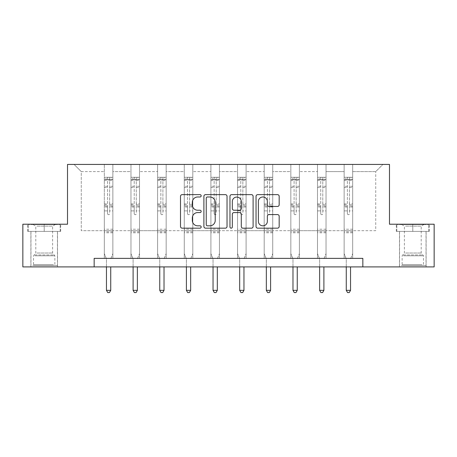 <?xml version="1.0" encoding="UTF-8"?>
<svg xmlns="http://www.w3.org/2000/svg" width="457" height="457" viewBox="0 0 457 457"><rect width="100%" height="100%" fill="white"/><g stroke="black" fill="none" stroke-linecap="round" stroke-linejoin="round"><path stroke-width="0.34" stroke-dasharray="2.29 1.71" d="M201.171 195.813A1.171 1.171 0 0 0 200 194.636L182.183 194.636A1.674 1.674 0 0 0 180.509 196.316L180.509 226.489A1.674 1.674 0 0 0 182.183 228.169L200 228.169A1.171 1.171 0 0 0 201.171 226.992A1.171 1.171 0 0 0 200 225.821L197.692 225.821A5.364 5.364 0 0 1 192.328 220.457L192.328 217.943A5.364 5.364 0 0 1 197.692 212.574L200 212.574A1.171 1.171 0 0 0 201.171 211.402A1.171 1.171 0 0 0 200 210.231L197.692 210.231A5.364 5.364 0 0 1 192.328 204.862L192.328 202.348A5.364 5.364 0 0 1 197.692 196.984L200 196.984A1.171 1.171 0 0 0 201.171 195.813M412.797 231.385L429.283 231.385L396.316 231.385L412.797 231.385L412.797 224.216L396.316 224.216L429.283 224.216L412.797 224.216L412.797 231.385L396.83 231.385L428.769 231.385L412.797 231.385L412.797 224.553L396.83 224.553L428.769 224.553L412.797 224.553L412.797 231.385M412.797 266.917L426.124 266.917L412.797 266.917M44.203 231.385L27.717 231.385L60.684 231.385L44.203 231.385L44.203 224.216L60.684 224.216L27.717 224.216L44.203 224.216L44.203 231.385L28.231 231.385L60.17 231.385L44.203 231.385L44.203 224.553L28.231 224.553L60.17 224.553L44.203 224.553L44.203 231.385M44.203 266.917L30.876 266.917L44.203 266.917M434.15 224.216L434.15 266.917L22.85 266.917L22.85 224.216L67.516 224.216L67.516 164.429L389.484 164.429L389.484 224.216L434.15 224.216M352.678 230.705L352.678 171.603L375.734 171.603L382.909 164.429L352.678 164.429L382.909 164.429L375.734 171.603L352.678 171.603L352.678 164.429L352.678 258.376L344.138 258.376L352.678 258.376L344.138 258.376L352.678 258.376L352.678 164.429L326.03 164.429L352.678 164.429L352.678 230.705L375.734 230.705L375.734 171.603L375.734 230.705L352.678 230.705L352.678 258.376L352.678 230.705L326.03 230.705L344.138 230.705L344.138 171.603L344.138 230.705L352.678 230.705M317.489 164.429L326.03 164.429L326.03 258.376L317.489 258.376L326.03 258.376L317.489 258.376L326.03 258.376L326.03 164.429L299.386 164.429L317.489 164.429L317.489 258.376L317.489 164.429L317.489 230.705L299.386 230.705L317.489 230.705L317.489 171.603L299.386 171.603L299.386 230.705L299.386 164.429L299.386 258.376L290.846 258.376L299.386 258.376L290.846 258.376L299.386 258.376L299.386 164.429L272.738 164.429L299.386 164.429L299.386 171.603L317.489 171.603L317.489 164.429M264.197 164.429L272.738 164.429L272.738 258.376L264.197 258.376L272.738 258.376L264.197 258.376L272.738 258.376L272.738 164.429L246.095 164.429L264.197 164.429L264.197 258.376L264.197 164.429L264.197 230.705L246.095 230.705L264.197 230.705L264.197 171.603L246.095 171.603L246.095 230.705L246.095 164.429L246.095 258.376L237.554 258.376L246.095 258.376L237.554 258.376L246.095 258.376L246.095 164.429L219.446 164.429L246.095 164.429L246.095 171.603L264.197 171.603L264.197 164.429M210.906 164.429L219.446 164.429L219.446 258.376L210.906 258.376L219.446 258.376L210.906 258.376L219.446 258.376L219.446 164.429L192.803 164.429L210.906 164.429L210.906 258.376L210.906 164.429L210.906 230.705L192.803 230.705L210.906 230.705L210.906 171.603L192.803 171.603L192.803 230.705L192.803 164.429L192.803 258.376L184.262 258.376L192.803 258.376L184.262 258.376L192.803 258.376L192.803 164.429L166.154 164.429L192.803 164.429L192.803 171.603L210.906 171.603L210.906 164.429M157.614 164.429L166.154 164.429L166.154 258.376L157.614 258.376L166.154 258.376L157.614 258.376L166.154 258.376L166.154 164.429L139.511 164.429L157.614 164.429L157.614 258.376L157.614 164.429L157.614 230.705L139.511 230.705L157.614 230.705L157.614 171.603L139.511 171.603L139.511 230.705L139.511 164.429L139.511 258.376L130.97 258.376L139.511 258.376L130.97 258.376L139.511 258.376L139.511 164.429L112.862 164.429L139.511 164.429L139.511 171.603L157.614 171.603L157.614 164.429M104.322 164.429L112.862 164.429L112.862 258.376L104.322 258.376L112.862 258.376L104.322 258.376L112.862 258.376L112.862 164.429L74.091 164.429L104.322 164.429L104.322 258.376L104.322 164.429L104.322 230.705L81.266 230.705L81.266 171.603L104.322 171.603L81.266 171.603L74.091 164.429L81.266 171.603L81.266 230.705L104.322 230.705L104.322 164.429M94.159 266.917L94.159 258.376L94.159 266.917L94.159 258.376L362.841 258.376L94.159 258.376L362.841 258.376L362.841 266.917M344.138 171.603L326.03 171.603L326.03 230.705L326.03 164.429L326.03 171.603L344.138 171.603L344.138 164.429L344.138 258.376L344.138 171.603M290.846 171.603L290.846 230.705L272.738 230.705L290.846 230.705L290.846 171.603L272.738 171.603L272.738 230.705L272.738 164.429L272.738 171.603L290.846 171.603L290.846 164.429L290.846 258.376L290.846 171.603M237.554 171.603L237.554 230.705L219.446 230.705L237.554 230.705L237.554 171.603L219.446 171.603L219.446 230.705L219.446 164.429L219.446 171.603L237.554 171.603L237.554 164.429L237.554 258.376L237.554 171.603M184.262 171.603L184.262 230.705L166.154 230.705L184.262 230.705L184.262 171.603L166.154 171.603L166.154 230.705L166.154 164.429L166.154 171.603L184.262 171.603L184.262 164.429L184.262 258.376L184.262 171.603M130.97 171.603L130.97 230.705L112.862 230.705L130.97 230.705L130.97 171.603L112.862 171.603L112.862 230.705L112.862 164.429L112.862 171.603L130.97 171.603L130.97 164.429L130.97 258.376L130.97 171.603M317.489 230.705L326.03 230.705L326.03 258.376L326.03 230.705L317.489 230.705L317.489 258.376L317.489 230.705M290.846 230.705L299.386 230.705L299.386 258.376L299.386 230.705L290.846 230.705L290.846 258.376L290.846 230.705M264.197 230.705L272.738 230.705L272.738 258.376L272.738 230.705L264.197 230.705L264.197 258.376L264.197 230.705M237.554 230.705L246.095 230.705L246.095 258.376L246.095 230.705L237.554 230.705L237.554 258.376L237.554 230.705M210.906 230.705L219.446 230.705L219.446 258.376L219.446 230.705L210.906 230.705L210.906 258.376L210.906 230.705M184.262 230.705L192.803 230.705L192.803 258.376L192.803 230.705L184.262 230.705L184.262 258.376L184.262 230.705M157.614 230.705L166.154 230.705L166.154 258.376L166.154 230.705L157.614 230.705L157.614 258.376L157.614 230.705M130.97 230.705L139.511 230.705L139.511 258.376L139.511 230.705L130.97 230.705L130.97 258.376L130.97 230.705M104.322 230.705L112.862 230.705L112.862 258.376L112.862 230.705L104.322 230.705L104.322 258.376L104.322 230.705M344.138 230.705L344.138 258.376L344.138 230.705M227.032 226.489L227.032 196.316A1.674 1.674 0 0 0 225.358 194.636L205.57 194.636A1.674 1.674 0 0 0 203.896 196.316L203.896 226.489A1.674 1.674 0 0 0 205.57 228.169L225.358 228.169A1.674 1.674 0 0 0 227.032 226.489M207.415 196.984A1.171 1.171 0 0 0 206.244 198.155L206.244 224.65A1.171 1.171 0 0 0 207.415 225.821L209.849 225.821A5.364 5.364 0 0 0 215.213 220.457L215.213 202.348A5.364 5.364 0 0 0 209.849 196.984L207.415 196.984M231.642 194.636L251.43 194.636A1.674 1.674 0 0 1 253.104 196.316L253.104 226.489A1.674 1.674 0 0 1 251.43 228.169L242.958 228.169A1.674 1.674 0 0 1 241.285 226.489L241.285 214.253A1.674 1.674 0 0 0 239.605 212.574L233.99 212.574A1.674 1.674 0 0 0 232.316 214.253L232.316 226.992A1.171 1.171 0 0 1 231.139 228.169A1.171 1.171 0 0 1 229.968 226.992L229.968 196.316A1.674 1.674 0 0 1 231.642 194.636M241.285 201.554A4.484 4.484 0 0 0 236.8 197.07A4.484 4.484 0 0 0 232.316 201.554L232.316 208.552A1.674 1.674 0 0 0 233.99 210.231L239.605 210.231A1.674 1.674 0 0 0 241.285 208.552L241.285 201.554M269.03 206.455L277.496 206.455A1.674 1.674 0 0 0 279.176 204.782L279.176 196.316A1.674 1.674 0 0 0 277.496 194.636L257.714 194.636A1.674 1.674 0 0 0 256.04 196.316L256.04 226.489A1.674 1.674 0 0 0 257.714 228.169L277.496 228.169A1.674 1.674 0 0 0 279.176 226.489L279.176 216.264A1.674 1.674 0 0 0 277.496 214.59L269.03 214.59A1.674 1.674 0 0 0 267.356 216.264L267.356 221.337A4.484 4.484 0 0 1 262.872 225.821A4.484 4.484 0 0 1 258.382 221.337L258.382 201.468A4.484 4.484 0 0 1 262.872 196.984A4.484 4.484 0 0 1 267.356 201.468L267.356 204.782A1.674 1.674 0 0 0 269.03 206.455M60.684 231.385L60.684 224.216L60.684 231.385M27.717 231.385L27.717 224.216L27.717 231.385M396.316 231.385L396.316 224.216L396.316 231.385M429.283 231.385L429.283 224.216L429.283 231.385M107.572 213.659A1.023 1.023 149.4 0 0 108.595 214.681A1.023 1.023 -30.6 0 1 107.572 213.659L107.572 210.888L107.572 213.659M112.822 177.276L111.154 177.276L111.154 179.498L112.862 179.498L112.862 177.276L104.322 177.276L104.322 253.624L104.322 210.888L107.572 210.888L107.572 206.05L104.322 206.05M104.322 177.276L104.322 210.888L107.572 210.888L107.572 179.944L109.617 179.944L109.617 203.913L112.862 203.913L112.862 253.624L112.862 210.888L109.617 210.888L109.617 213.659A1.023 1.023 -30.6 0 1 108.595 214.681A1.023 1.023 149.4 0 0 109.617 213.659L109.617 203.913M112.862 179.498L112.862 203.913M112.862 177.276L112.862 210.888L109.617 210.888L109.617 177.487L107.572 177.487L107.572 206.05M111.154 177.276L104.367 177.276M111.154 179.498L106.03 179.498L106.03 177.276M104.322 179.498L112.822 179.498M104.367 179.498L106.03 179.498M110.851 258.622L112.862 253.624L110.851 258.622A1.708 1.708 -30.6 0 0 110.731 259.262A1.708 1.708 -30.6 0 1 110.851 258.622M106.458 266.917L106.458 259.262A1.708 1.708 -30.6 0 0 106.338 258.622L104.322 253.624L106.338 258.622A1.708 1.708 -30.6 0 1 106.458 259.262L106.458 290.349L110.731 290.349L110.731 266.917M112.862 232.784L104.322 232.784M106.458 290.349L107.738 292.571L109.446 292.571L110.731 290.349M107.572 179.944L107.572 177.487M109.617 179.944L109.617 177.487M134.215 213.659A1.023 1.023 149.4 0 0 135.238 214.681A1.023 1.023 -30.6 0 1 134.215 213.659L134.215 210.888L134.215 213.659M139.465 177.276L137.803 177.276L137.803 179.498L139.511 179.498L139.511 177.276L130.97 177.276L130.97 253.624L130.97 210.888L134.215 210.888L134.215 206.05L130.97 206.05M130.97 177.276L130.97 210.888L134.215 210.888L134.215 179.944L136.266 179.944L136.266 203.913L139.511 203.913L139.511 253.624L139.511 210.888L136.266 210.888L136.266 213.659A1.023 1.023 -30.6 0 1 135.238 214.681A1.023 1.023 149.4 0 0 136.266 213.659L136.266 203.913M139.511 179.498L139.511 203.913M139.511 177.276L139.511 210.888L136.266 210.888L136.266 177.487L134.215 177.487L134.215 206.05M137.803 177.276L131.01 177.276M137.803 179.498L132.679 179.498L132.679 177.276M130.97 179.498L139.465 179.498M131.01 179.498L132.679 179.498M137.5 258.622L139.511 253.624L137.5 258.622A1.708 1.708 -30.6 0 0 137.374 259.262A1.708 1.708 -30.6 0 1 137.5 258.622M133.107 266.917L133.107 259.262A1.708 1.708 -30.6 0 0 132.981 258.622L130.97 253.624L132.981 258.622A1.708 1.708 -30.6 0 1 133.107 259.262L133.107 290.349L137.374 290.349L137.374 266.917M139.511 232.784L130.97 232.784M133.107 290.349L134.387 292.571L136.095 292.571L137.374 290.349M134.215 179.944L134.215 177.487M136.266 179.944L136.266 177.487M160.858 213.659A1.023 1.023 149.4 0 0 161.887 214.681A1.023 1.023 -30.6 0 1 160.858 213.659L160.858 210.888L160.858 213.659M166.114 177.276L164.446 177.276L164.446 179.498L166.154 179.498L166.154 177.276L157.614 177.276L157.614 253.624L157.614 210.888L160.858 210.888L160.858 206.05L157.614 206.05M157.614 177.276L157.614 210.888L160.858 210.888L160.858 179.944L162.909 179.944L162.909 203.913L166.154 203.913L166.154 253.624L166.154 210.888L162.909 210.888L162.909 213.659A1.023 1.023 -30.6 0 1 161.887 214.681A1.023 1.023 149.4 0 0 162.909 213.659L162.909 203.913M166.154 179.498L166.154 203.913M166.154 177.276L166.154 210.888L162.909 210.888L162.909 177.487L160.858 177.487L160.858 206.05M164.446 177.276L157.659 177.276M164.446 179.498L159.322 179.498L159.322 177.276M157.614 179.498L166.114 179.498M157.659 179.498L159.322 179.498M164.143 258.622L166.154 253.624L164.143 258.622A1.708 1.708 -30.6 0 0 164.023 259.262A1.708 1.708 -30.6 0 1 164.143 258.622M159.75 266.917L159.75 259.262A1.708 1.708 -30.6 0 0 159.63 258.622L157.614 253.624L159.63 258.622A1.708 1.708 -30.6 0 1 159.75 259.262L159.75 290.349L164.023 290.349L164.023 266.917M166.154 232.784L157.614 232.784M159.75 290.349L161.03 292.571L162.738 292.571L164.023 290.349M160.858 179.944L160.858 177.487M162.909 179.944L162.909 177.487M34.218 265.546L55.731 265.546L34.218 265.546M53.446 264.694L33.527 264.694L53.446 264.694M34.583 224.553L55.303 224.553L34.583 224.553M36.92 226.112L52.606 226.112L36.92 226.112M36.92 253.029L52.606 253.029L36.92 253.029M32.738 265.546L57.439 265.546L32.738 265.546M32.738 231.385L57.439 231.385L32.738 231.385M60.17 231.385L60.17 224.553L60.17 231.385M28.231 231.385L28.231 224.553L28.231 231.385M402.817 265.546L424.33 265.546L402.817 265.546M422.045 264.694L402.126 264.694L422.045 264.694M403.183 224.553L423.902 224.553L403.183 224.553M405.519 226.112L421.205 226.112L405.519 226.112M405.519 253.029L421.205 253.029L405.519 253.029M401.337 265.546L426.038 265.546L401.337 265.546M401.337 231.385L426.038 231.385L401.337 231.385M428.769 231.385L428.769 224.553L428.769 231.385M396.83 231.385L396.83 224.553L396.83 231.385M187.507 213.659A1.023 1.023 149.4 0 0 188.53 214.681A1.023 1.023 -30.6 0 1 187.507 213.659L187.507 210.888L187.507 213.659M192.757 177.276L191.095 177.276L191.095 179.498L192.803 179.498L192.803 177.276L184.262 177.276L184.262 253.624L184.262 210.888L187.507 210.888L187.507 206.05L184.262 206.05M184.262 177.276L184.262 210.888L187.507 210.888L187.507 179.944L189.558 179.944L189.558 203.913L192.803 203.913L192.803 253.624L192.803 210.888L189.558 210.888L189.558 213.659A1.023 1.023 -30.6 0 1 188.53 214.681A1.023 1.023 149.4 0 0 189.558 213.659L189.558 203.913M192.803 179.498L192.803 203.913M192.803 177.276L192.803 210.888L189.558 210.888L189.558 177.487L187.507 177.487L187.507 206.05M191.095 177.276L184.302 177.276M191.095 179.498L185.97 179.498L185.97 177.276M184.262 179.498L192.757 179.498M184.302 179.498L185.97 179.498M190.792 258.622L192.803 253.624L190.792 258.622A1.708 1.708 -30.6 0 0 190.666 259.262A1.708 1.708 -30.6 0 1 190.792 258.622M186.399 266.917L186.399 259.262A1.708 1.708 -30.6 0 0 186.273 258.622L184.262 253.624L186.273 258.622A1.708 1.708 -30.6 0 1 186.399 259.262L186.399 290.349L190.666 290.349L190.666 266.917M192.803 232.784L184.262 232.784M186.399 290.349L187.678 292.571L189.387 292.571L190.666 290.349M187.507 179.944L187.507 177.487M189.558 179.944L189.558 177.487M214.15 213.659A1.023 1.023 149.4 0 0 215.178 214.681A1.023 1.023 -30.6 0 1 214.15 213.659L214.15 210.888L214.15 213.659M219.406 177.276L217.738 177.276L217.738 179.498L219.446 179.498L219.446 177.276L210.906 177.276L210.906 253.624L210.906 210.888L214.15 210.888L214.15 206.05L210.906 206.05M210.906 177.276L210.906 210.888L214.15 210.888L214.15 179.944L216.201 179.944L216.201 203.913L219.446 203.913L219.446 253.624L219.446 210.888L216.201 210.888L216.201 213.659A1.023 1.023 -30.6 0 1 215.178 214.681A1.023 1.023 149.4 0 0 216.201 213.659L216.201 203.913M219.446 179.498L219.446 203.913M219.446 177.276L219.446 210.888L216.201 210.888L216.201 177.487L214.15 177.487L214.15 206.05M217.738 177.276L210.951 177.276M217.738 179.498L212.614 179.498L212.614 177.276M210.906 179.498L219.406 179.498M210.951 179.498L212.614 179.498M217.435 258.622L219.446 253.624L217.435 258.622A1.708 1.708 -30.6 0 0 217.315 259.262A1.708 1.708 -30.6 0 1 217.435 258.622M213.042 266.917L213.042 259.262A1.708 1.708 -30.6 0 0 212.916 258.622L210.906 253.624L212.916 258.622A1.708 1.708 -30.6 0 1 213.042 259.262L213.042 290.349L217.315 290.349L217.315 266.917M219.446 232.784L210.906 232.784M213.042 290.349L214.322 292.571L216.03 292.571L217.315 290.349M214.15 179.944L214.15 177.487M216.201 179.944L216.201 177.487M240.799 213.659A1.023 1.023 149.4 0 0 241.822 214.681A1.023 1.023 -30.6 0 1 240.799 213.659L240.799 210.888L240.799 213.659M246.049 177.276L244.386 177.276L244.386 179.498L246.095 179.498L246.095 177.276L237.554 177.276L237.554 253.624L237.554 210.888L240.799 210.888L240.799 206.05L237.554 206.05M237.554 177.276L237.554 210.888L240.799 210.888L240.799 179.944L242.85 179.944L242.85 203.913L246.095 203.913L246.095 253.624L246.095 210.888L242.85 210.888L242.85 213.659A1.023 1.023 -30.6 0 1 241.822 214.681A1.023 1.023 149.4 0 0 242.85 213.659L242.85 203.913M246.095 179.498L246.095 203.913M246.095 177.276L246.095 210.888L242.85 210.888L242.85 177.487L240.799 177.487L240.799 206.05M244.386 177.276L237.594 177.276M244.386 179.498L239.262 179.498L239.262 177.276M237.554 179.498L246.049 179.498M237.594 179.498L239.262 179.498M244.084 258.622L246.095 253.624L244.084 258.622A1.708 1.708 -30.6 0 0 243.958 259.262A1.708 1.708 -30.6 0 1 244.084 258.622M239.685 266.917L239.685 259.262A1.708 1.708 -30.6 0 0 239.565 258.622L237.554 253.624L239.565 258.622A1.708 1.708 -30.6 0 1 239.685 259.262L239.685 290.349L243.958 290.349L243.958 266.917M246.095 232.784L237.554 232.784M239.685 290.349L240.97 292.571L242.678 292.571L243.958 290.349M240.799 179.944L240.799 177.487M242.85 179.944L242.85 177.487M267.442 213.659A1.023 1.023 149.4 0 0 268.47 214.681A1.023 1.023 -30.6 0 1 267.442 213.659L267.442 210.888L267.442 213.659M272.698 177.276L271.03 177.276L271.03 179.498L272.738 179.498L272.738 177.276L264.197 177.276L264.197 253.624L264.197 210.888L267.442 210.888L267.442 206.05L264.197 206.05M264.197 177.276L264.197 210.888L267.442 210.888L267.442 179.944L269.493 179.944L269.493 203.913L272.738 203.913L272.738 253.624L272.738 210.888L269.493 210.888L269.493 213.659A1.023 1.023 -30.6 0 1 268.47 214.681A1.023 1.023 149.4 0 0 269.493 213.659L269.493 203.913M272.738 179.498L272.738 203.913M272.738 177.276L272.738 210.888L269.493 210.888L269.493 177.487L267.442 177.487L267.442 206.05M271.03 177.276L264.243 177.276M271.03 179.498L265.905 179.498L265.905 177.276M264.197 179.498L272.698 179.498M264.243 179.498L265.905 179.498M270.727 258.622L272.738 253.624L270.727 258.622A1.708 1.708 -30.6 0 0 270.601 259.262A1.708 1.708 -30.6 0 1 270.727 258.622M266.334 266.917L266.334 259.262A1.708 1.708 -30.6 0 0 266.208 258.622L264.197 253.624L266.208 258.622A1.708 1.708 -30.6 0 1 266.334 259.262L266.334 290.349L270.601 290.349L270.601 266.917M272.738 232.784L264.197 232.784M266.334 290.349L267.613 292.571L269.322 292.571L270.601 290.349M267.442 179.944L267.442 177.487M269.493 179.944L269.493 177.487M294.091 213.659A1.023 1.023 149.4 0 0 295.113 214.681A1.023 1.023 -30.6 0 1 294.091 213.659L294.091 210.888L294.091 213.659M299.341 177.276L297.678 177.276L297.678 179.498L299.386 179.498L299.386 177.276L290.846 177.276L290.846 253.624L290.846 210.888L294.091 210.888L294.091 206.05L290.846 206.05M290.846 177.276L290.846 210.888L294.091 210.888L294.091 179.944L296.142 179.944L296.142 203.913L299.386 203.913L299.386 253.624L299.386 210.888L296.142 210.888L296.142 213.659A1.023 1.023 -30.6 0 1 295.113 214.681A1.023 1.023 149.4 0 0 296.142 213.659L296.142 203.913M299.386 179.498L299.386 203.913M299.386 177.276L299.386 210.888L296.142 210.888L296.142 177.487L294.091 177.487L294.091 206.05M297.678 177.276L290.886 177.276M297.678 179.498L292.554 179.498L292.554 177.276M290.846 179.498L299.341 179.498M290.886 179.498L292.554 179.498M297.37 258.622L299.386 253.624L297.37 258.622A1.708 1.708 -30.6 0 0 297.25 259.262A1.708 1.708 -30.6 0 1 297.37 258.622M292.977 266.917L292.977 259.262A1.708 1.708 -30.6 0 0 292.857 258.622L290.846 253.624L292.857 258.622A1.708 1.708 -30.6 0 1 292.977 259.262L292.977 290.349L297.25 290.349L297.25 266.917M299.386 232.784L290.846 232.784M292.977 290.349L294.262 292.571L295.97 292.571L297.25 290.349M294.091 179.944L294.091 177.487M296.142 179.944L296.142 177.487M320.734 213.659A1.023 1.023 149.4 0 0 321.762 214.681A1.023 1.023 -30.6 0 1 320.734 213.659L320.734 210.888L320.734 213.659M325.99 177.276L324.321 177.276L324.321 179.498L326.03 179.498L326.03 177.276L317.489 177.276L317.489 253.624L317.489 210.888L320.734 210.888L320.734 206.05L317.489 206.05M317.489 177.276L317.489 210.888L320.734 210.888L320.734 179.944L322.785 179.944L322.785 203.913L326.03 203.913L326.03 253.624L326.03 210.888L322.785 210.888L322.785 213.659A1.023 1.023 -30.6 0 1 321.762 214.681A1.023 1.023 149.4 0 0 322.785 213.659L322.785 203.913M326.03 179.498L326.03 203.913M326.03 177.276L326.03 210.888L322.785 210.888L322.785 177.487L320.734 177.487L320.734 206.05M324.321 177.276L317.535 177.276M324.321 179.498L319.197 179.498L319.197 177.276M317.489 179.498L325.99 179.498M317.535 179.498L319.197 179.498M324.019 258.622L326.03 253.624L324.019 258.622A1.708 1.708 -30.6 0 0 323.893 259.262A1.708 1.708 -30.6 0 1 324.019 258.622M319.626 266.917L319.626 259.262A1.708 1.708 -30.6 0 0 319.5 258.622L317.489 253.624L319.5 258.622A1.708 1.708 -30.6 0 1 319.626 259.262L319.626 290.349L323.893 290.349L323.893 266.917M326.03 232.784L317.489 232.784M319.626 290.349L320.905 292.571L322.613 292.571L323.893 290.349M320.734 179.944L320.734 177.487M322.785 179.944L322.785 177.487M347.383 213.659A1.023 1.023 149.4 0 0 348.405 214.681A1.023 1.023 -30.6 0 1 347.383 213.659L347.383 210.888L347.383 213.659M352.633 177.276L350.97 177.276L350.97 179.498L352.678 179.498L352.678 177.276L344.138 177.276L344.138 253.624L344.138 210.888L347.383 210.888L347.383 206.05L344.138 206.05M344.138 177.276L344.138 210.888L347.383 210.888L347.383 179.944L349.428 179.944L349.428 203.913L352.678 203.913L352.678 253.624L352.678 210.888L349.428 210.888L349.428 213.659A1.023 1.023 -30.6 0 1 348.405 214.681A1.023 1.023 149.4 0 0 349.428 213.659L349.428 203.913M352.678 179.498L352.678 203.913M352.678 177.276L352.678 210.888L349.428 210.888L349.428 177.487L347.383 177.487L347.383 206.05M350.97 177.276L344.178 177.276M350.97 179.498L345.846 179.498L345.846 177.276M344.138 179.498L352.633 179.498M344.178 179.498L345.846 179.498M350.662 258.622L352.678 253.624L350.662 258.622A1.708 1.708 -30.6 0 0 350.542 259.262A1.708 1.708 -30.6 0 1 350.662 258.622M346.269 266.917L346.269 259.262A1.708 1.708 -30.6 0 0 346.149 258.622L344.138 253.624L346.149 258.622A1.708 1.708 -30.6 0 1 346.269 259.262L346.269 290.349L350.542 290.349L350.542 266.917M352.678 232.784L344.138 232.784M346.269 290.349L347.554 292.571L349.262 292.571L350.542 290.349M347.383 179.944L347.383 177.487M349.428 179.944L349.428 177.487M107.572 186.296L104.322 186.296M104.322 187.519L107.572 187.519M104.322 203.913L107.572 203.913M112.862 229.203L104.322 229.203M107.572 207.021L104.322 207.021M112.862 207.021L109.617 207.021M104.322 204.885L107.572 204.885M109.617 204.885L112.862 204.885M112.862 206.05L109.617 206.05M112.862 186.296L109.617 186.296M109.617 187.519L112.862 187.519M107.572 179.321L104.322 179.321M104.322 180.538L107.572 180.538M112.862 179.321L109.617 179.321M109.617 180.538L112.862 180.538M112.862 231.825L104.322 231.825M134.215 186.296L130.97 186.296M130.97 187.519L134.215 187.519M130.97 203.913L134.215 203.913M139.511 229.203L130.97 229.203M134.215 207.021L130.97 207.021M139.511 207.021L136.266 207.021M130.97 204.885L134.215 204.885M136.266 204.885L139.511 204.885M139.511 206.05L136.266 206.05M139.511 186.296L136.266 186.296M136.266 187.519L139.511 187.519M134.215 179.321L130.97 179.321M130.97 180.538L134.215 180.538M139.511 179.321L136.266 179.321M136.266 180.538L139.511 180.538M139.511 231.825L130.97 231.825M160.858 186.296L157.614 186.296M157.614 187.519L160.858 187.519M157.614 203.913L160.858 203.913M166.154 229.203L157.614 229.203M160.858 207.021L157.614 207.021M166.154 207.021L162.909 207.021M157.614 204.885L160.858 204.885M162.909 204.885L166.154 204.885M166.154 206.05L162.909 206.05M166.154 186.296L162.909 186.296M162.909 187.519L166.154 187.519M160.858 179.321L157.614 179.321M157.614 180.538L160.858 180.538M166.154 179.321L162.909 179.321M162.909 180.538L166.154 180.538M166.154 231.825L157.614 231.825M34.955 255.794L54.874 255.794L34.955 255.794M53.143 254.949L33.875 254.949L53.143 254.949M403.554 255.794L423.473 255.794L403.554 255.794M421.742 254.949L402.474 254.949L421.742 254.949M187.507 186.296L184.262 186.296M184.262 187.519L187.507 187.519M184.262 203.913L187.507 203.913M192.803 229.203L184.262 229.203M187.507 207.021L184.262 207.021M192.803 207.021L189.558 207.021M184.262 204.885L187.507 204.885M189.558 204.885L192.803 204.885M192.803 206.05L189.558 206.05M192.803 186.296L189.558 186.296M189.558 187.519L192.803 187.519M187.507 179.321L184.262 179.321M184.262 180.538L187.507 180.538M192.803 179.321L189.558 179.321M189.558 180.538L192.803 180.538M192.803 231.825L184.262 231.825M214.15 186.296L210.906 186.296M210.906 187.519L214.15 187.519M210.906 203.913L214.15 203.913M219.446 229.203L210.906 229.203M214.15 207.021L210.906 207.021M219.446 207.021L216.201 207.021M210.906 204.885L214.15 204.885M216.201 204.885L219.446 204.885M219.446 206.05L216.201 206.05M219.446 186.296L216.201 186.296M216.201 187.519L219.446 187.519M214.15 179.321L210.906 179.321M210.906 180.538L214.15 180.538M219.446 179.321L216.201 179.321M216.201 180.538L219.446 180.538M219.446 231.825L210.906 231.825M240.799 186.296L237.554 186.296M237.554 187.519L240.799 187.519M237.554 203.913L240.799 203.913M246.095 229.203L237.554 229.203M240.799 207.021L237.554 207.021M246.095 207.021L242.85 207.021M237.554 204.885L240.799 204.885M242.85 204.885L246.095 204.885M246.095 206.05L242.85 206.05M246.095 186.296L242.85 186.296M242.85 187.519L246.095 187.519M240.799 179.321L237.554 179.321M237.554 180.538L240.799 180.538M246.095 179.321L242.85 179.321M242.85 180.538L246.095 180.538M246.095 231.825L237.554 231.825M267.442 186.296L264.197 186.296M264.197 187.519L267.442 187.519M264.197 203.913L267.442 203.913M272.738 229.203L264.197 229.203M267.442 207.021L264.197 207.021M272.738 207.021L269.493 207.021M264.197 204.885L267.442 204.885M269.493 204.885L272.738 204.885M272.738 206.05L269.493 206.05M272.738 186.296L269.493 186.296M269.493 187.519L272.738 187.519M267.442 179.321L264.197 179.321M264.197 180.538L267.442 180.538M272.738 179.321L269.493 179.321M269.493 180.538L272.738 180.538M272.738 231.825L264.197 231.825M294.091 186.296L290.846 186.296M290.846 187.519L294.091 187.519M290.846 203.913L294.091 203.913M299.386 229.203L290.846 229.203M294.091 207.021L290.846 207.021M299.386 207.021L296.142 207.021M290.846 204.885L294.091 204.885M296.142 204.885L299.386 204.885M299.386 206.05L296.142 206.05M299.386 186.296L296.142 186.296M296.142 187.519L299.386 187.519M294.091 179.321L290.846 179.321M290.846 180.538L294.091 180.538M299.386 179.321L296.142 179.321M296.142 180.538L299.386 180.538M299.386 231.825L290.846 231.825M320.734 186.296L317.489 186.296M317.489 187.519L320.734 187.519M317.489 203.913L320.734 203.913M326.03 229.203L317.489 229.203M320.734 207.021L317.489 207.021M326.03 207.021L322.785 207.021M317.489 204.885L320.734 204.885M322.785 204.885L326.03 204.885M326.03 206.05L322.785 206.05M326.03 186.296L322.785 186.296M322.785 187.519L326.03 187.519M320.734 179.321L317.489 179.321M317.489 180.538L320.734 180.538M326.03 179.321L322.785 179.321M322.785 180.538L326.03 180.538M326.03 231.825L317.489 231.825M347.383 186.296L344.138 186.296M344.138 187.519L347.383 187.519M344.138 203.913L347.383 203.913M352.678 229.203L344.138 229.203M347.383 207.021L344.138 207.021M352.678 207.021L349.428 207.021M344.138 204.885L347.383 204.885M349.428 204.885L352.678 204.885M352.678 206.05L349.428 206.05M352.678 186.296L349.428 186.296M349.428 187.519L352.678 187.519M347.383 179.321L344.138 179.321M344.138 180.538L347.383 180.538M352.678 179.321L349.428 179.321M349.428 180.538L352.678 180.538M352.678 231.825L344.138 231.825M399.475 266.917L399.475 231.385M30.876 266.917L30.876 231.385M57.525 266.917L57.525 231.385M426.124 266.917L426.124 231.385M33.098 224.553L35.795 226.112L35.795 253.029L33.527 255.794L33.527 264.694L32.67 265.546M57.439 265.546L57.439 231.385M30.962 265.546L30.962 231.385M55.303 224.553L52.606 226.112L52.606 253.029L54.874 255.794L54.874 264.694L55.731 265.546M401.697 224.553L404.394 226.112L404.394 253.029L402.126 255.794L402.126 264.694L401.269 265.546M426.038 265.546L426.038 231.385M399.561 265.546L399.561 231.385M423.902 224.553L421.205 226.112L421.205 253.029L423.473 255.794L423.473 264.694L424.33 265.546"/><path stroke-width="0.69" d="M201.171 195.813A1.171 1.171 0 0 0 200 194.636L182.183 194.636A1.674 1.674 0 0 0 180.509 196.316L180.509 226.489A1.674 1.674 0 0 0 182.183 228.169L200 228.169A1.171 1.171 0 0 0 201.171 226.992A1.171 1.171 0 0 0 200 225.821L197.692 225.821A5.364 5.364 0 0 1 192.328 220.457L192.328 217.943A5.364 5.364 0 0 1 197.692 212.574L200 212.574A1.171 1.171 0 0 0 201.171 211.402A1.171 1.171 0 0 0 200 210.231L197.692 210.231A5.364 5.364 0 0 1 192.328 204.862L192.328 202.348A5.364 5.364 0 0 1 197.692 196.984L200 196.984A1.171 1.171 0 0 0 201.171 195.813M277.496 206.455A1.674 1.674 0 0 0 279.176 204.782L279.176 196.316A1.674 1.674 0 0 0 277.496 194.636L257.714 194.636A1.674 1.674 0 0 0 256.04 196.316L256.04 226.489A1.674 1.674 0 0 0 257.714 228.169L277.496 228.169A1.674 1.674 0 0 0 279.176 226.489L279.176 216.264A1.674 1.674 0 0 0 277.496 214.59L269.03 214.59A1.674 1.674 0 0 0 267.356 216.264L267.356 221.337A4.484 4.484 0 0 1 262.872 225.821A4.484 4.484 0 0 1 258.382 221.337L258.382 201.468A4.484 4.484 0 0 1 262.872 196.984A4.484 4.484 0 0 1 267.356 201.468L267.356 204.782A1.674 1.674 0 0 0 269.03 206.455L277.496 206.455M94.159 266.917L22.85 266.917L22.85 224.216L67.516 224.216L67.516 164.429L389.484 164.429L389.484 224.216L434.15 224.216L434.15 266.917L362.841 266.917L362.841 258.376L94.159 258.376L94.159 266.917L362.841 266.917M227.032 196.316A1.674 1.674 0 0 0 225.358 194.636L205.57 194.636A1.674 1.674 0 0 0 203.896 196.316L203.896 226.489A1.674 1.674 0 0 0 205.57 228.169L225.358 228.169A1.674 1.674 0 0 0 227.032 226.489L227.032 196.316M231.642 194.636L251.43 194.636A1.674 1.674 0 0 1 253.104 196.316L253.104 226.489A1.674 1.674 0 0 1 251.43 228.169L242.958 228.169A1.674 1.674 0 0 1 241.285 226.489L241.285 214.253A1.674 1.674 0 0 0 239.605 212.574L233.99 212.574A1.674 1.674 0 0 0 232.316 214.253L232.316 226.992A1.171 1.171 0 0 1 231.139 228.169A1.171 1.171 0 0 1 229.968 226.992L229.968 196.316A1.674 1.674 0 0 1 231.642 194.636M207.415 196.984A1.171 1.171 0 0 0 206.244 198.155L206.244 224.65A1.171 1.171 0 0 0 207.415 225.821L209.849 225.821A5.364 5.364 0 0 0 215.213 220.457L215.213 202.348A5.364 5.364 0 0 0 209.849 196.984L207.415 196.984M241.285 201.554A4.484 4.484 0 0 0 236.8 197.07A4.484 4.484 0 0 0 232.316 201.554L232.316 208.552A1.674 1.674 0 0 0 233.99 210.231L239.605 210.231A1.674 1.674 0 0 0 241.285 208.552L241.285 201.554M106.458 266.917L106.458 290.349L110.731 290.349L110.731 266.917M110.731 290.349L109.446 292.571L107.738 292.571L106.458 290.349M133.107 266.917L133.107 290.349L137.374 290.349L137.374 266.917M137.374 290.349L136.095 292.571L134.387 292.571L133.107 290.349M159.75 266.917L159.75 290.349L164.023 290.349L164.023 266.917M164.023 290.349L162.738 292.571L161.03 292.571L159.75 290.349M186.399 266.917L186.399 290.349L190.666 290.349L190.666 266.917M190.666 290.349L189.387 292.571L187.678 292.571L186.399 290.349M213.042 266.917L213.042 290.349L217.315 290.349L217.315 266.917M217.315 290.349L216.03 292.571L214.322 292.571L213.042 290.349M239.685 266.917L239.685 290.349L243.958 290.349L243.958 266.917M243.958 290.349L242.678 292.571L240.97 292.571L239.685 290.349M266.334 266.917L266.334 290.349L270.601 290.349L270.601 266.917M270.601 290.349L269.322 292.571L267.613 292.571L266.334 290.349M292.977 266.917L292.977 290.349L297.25 290.349L297.25 266.917M297.25 290.349L295.97 292.571L294.262 292.571L292.977 290.349M319.626 266.917L319.626 290.349L323.893 290.349L323.893 266.917M323.893 290.349L322.613 292.571L320.905 292.571L319.626 290.349M346.269 266.917L346.269 290.349L350.542 290.349L350.542 266.917M350.542 290.349L349.262 292.571L347.554 292.571L346.269 290.349"/></g></svg>
